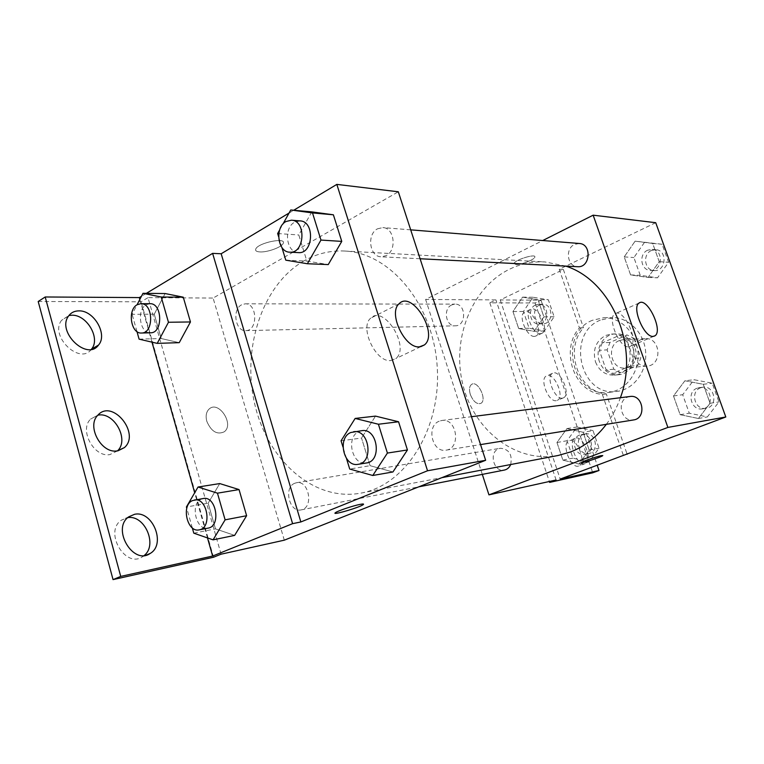<?xml version="1.0" encoding="UTF-8"?>
<svg xmlns="http://www.w3.org/2000/svg" width="764" height="764" viewBox="0 0 764 764"><rect width="100%" height="100%" fill="white"/><g stroke="black" fill="none" stroke-linecap="round" stroke-linejoin="round"><path stroke-width="0.57" stroke-dasharray="3.82 2.86" d="M641.302 339.55C628.247 344.373 633.346 367.981 647.07 366.08C662.722 365.402 660.774 337.153 645.179 338.653L641.302 339.55M619.212 340.62C605.9 345.586 611.114 369.938 625.114 367.99C641.082 367.312 639.076 338.156 623.166 339.693L619.212 340.62M633.967 338.347L640.853 357.915L637.873 365.44L620.511 372.641L613.826 369.203L607.103 349.874L609.987 342.434L627.187 334.995L633.967 338.347L626.394 338.7L633.327 358.478L640.853 357.915M613.826 369.203L606.119 369.881L599.358 350.342L607.103 349.874M609.987 342.434L602.252 342.826L619.566 335.31L627.187 334.995M602.252 342.826L599.358 350.342M606.119 369.881L612.852 373.348L620.511 372.641M633.327 358.478L630.329 366.09L612.852 373.348M626.394 338.7L619.566 335.31M599.396 361.515C594.707 349.138 603.369 334.011 615.412 333.916C638.131 331.863 641.015 373.644 618.219 374.752C609.357 374.981 603.082 370.569 599.396 361.515M595.462 361.811C599.157 370.912 605.451 375.353 614.351 375.124C637.214 374.007 634.321 332.006 611.525 334.069L605.632 335.434C595.844 341.04 592.453 349.836 595.462 361.811M630.329 366.09L637.873 365.44M600.313 320.135C565.627 333.677 580.163 397.471 616.863 391.426C633.652 389.583 647.108 371.648 645.675 352.319C644.453 332.98 628.657 317.07 611.773 317.566L600.313 320.135M592.339 320.297C557.433 333.973 572.074 398.445 609.013 392.362C625.917 390.499 639.468 372.374 638.016 352.834C636.775 333.285 620.865 317.194 603.875 317.7L592.339 320.297M655.722 222.696L559.248 269.31L579.427 327.871C559.63 349.778 574.079 392.562 602.338 394.386L623.252 455.067M635.113 241.166L652.666 243.42L659.217 261.67L648.053 277.437L630.596 274.906L624.207 256.885L635.113 241.166L652.666 243.42L659.217 261.67L648.053 277.437L630.596 274.906L624.207 256.885L635.113 241.166L662.111 244.26L668.605 262.262L657.527 277.819L640.232 275.317L633.91 257.544L644.721 242.045M684.916 380.768L703.262 384.292L710.09 403.287L698.382 418.5L680.141 414.69L673.495 395.953L684.916 380.768L703.262 384.292L710.09 403.287L698.382 418.5L680.141 414.69L673.495 395.953L684.916 380.768L694.027 379.727L712.201 383.194L718.953 401.921L707.349 416.934L689.281 413.19L682.71 394.711L694.027 379.727M515.92 264.554C520.886 264.993 534.599 259.588 534.829 257.086C536.271 253.247 514.573 259.903 514.143 263.437L515.92 264.554L514.143 263.446C514.573 259.913 536.271 253.256 534.829 257.096C534.609 259.598 520.886 265.003 515.929 264.554M559.248 269.31L563.374 269.501L500.229 299.937L541.017 300.195L535.096 302.983L489.829 302.85L495.931 299.908L425.615 299.45L542.746 240.536M579.274 243.487L574.557 244.423C564.777 248.634 567.28 266.789 577.641 266.712M451.725 304.912C442.767 308.732 445.804 326.6 455.287 325.817C466.556 326.094 466.279 303.566 455.01 304.129L451.725 304.912M482.313 474.387L425.615 299.45M510.686 464.531C512.52 454.551 509.082 449.127 500.382 448.248L498.816 448.688C488.435 452.24 493.754 472.706 504.412 470.051M629.994 396.497L627.693 397.099C616.013 401.119 621.476 422.511 633.566 419.942M606.329 424.335C612.25 416.418 616.94 407.546 620.397 397.719M565.809 266.12L544.904 261.928C532.279 261.364 520.313 263.886 508.986 269.482C470.882 288.429 451.276 340.161 463.079 385.486C474.482 430.915 516.283 463.471 558.236 455.459M470.309 394.453C473.241 401.511 476.726 404.5 480.776 403.411C487.518 400.164 477.939 380.08 471.684 384.34C469.354 386.106 468.895 389.478 470.309 394.453M556.096 480.002L495.931 299.908M628.667 346.799L630.31 346.312C639.554 341.775 623.367 307.491 614.944 313.803C606.817 317.814 619.48 348.298 628.667 346.799M470.318 394.444C468.905 389.478 469.354 386.106 471.684 384.34C477.949 380.071 487.518 400.164 480.785 403.411C476.736 404.5 473.25 401.511 470.318 394.444M602.758 455.535L601.297 455.621C596.76 456.471 582.244 461.494 581.499 462.468L581.414 462.621M489.829 302.85L549.335 481.492M579.427 327.871L583.476 327.756C563.736 349.54 578.147 392.113 606.31 393.909L626.938 453.692M563.374 269.501L583.476 327.756M535.096 302.983L592.749 472.801M541.017 300.195L597.247 465.343M534.533 336.408C526.988 337.382 517.82 315.58 524.371 312.247C531.314 307.128 543.72 332.053 536.166 335.931L534.533 336.408M578.358 466.126C570.469 468.523 561.129 443.531 568.865 440.799C576.591 436.559 587.277 463.013 578.997 465.925L578.358 466.126M556.249 400.68C548.533 402.332 539.269 379.02 546.403 375.955C553.757 371.247 565.331 396.908 557.395 400.326L556.249 400.68M602.338 394.386L606.31 393.909M583.113 432.262L589.178 450.101L578.95 464.044L562.877 460.119L556.956 442.49L566.955 428.575L583.113 432.262L589.178 450.101L578.95 464.044L562.877 460.119L556.956 442.49L566.955 428.575L583.113 432.262L593.026 430.609L599.033 448.22L588.882 461.991L572.933 458.123L567.069 440.732L576.992 426.99L593.026 430.609M538.028 299.698L543.882 316.888L534.084 331.328L518.67 328.53L512.959 311.54L522.538 297.148L538.028 299.698L543.882 316.888L534.084 331.328L518.67 328.53L512.959 311.54L522.538 297.148L538.028 299.698L548.342 299.774L554.139 316.745L544.407 330.993L529.108 328.233L523.445 311.464L532.957 297.253L548.342 299.774M500.229 299.937L560.193 479.085M540.568 333.677C533.052 334.632 523.856 312.753 530.359 309.439C537.264 304.33 549.698 329.351 542.192 333.199L540.568 333.677M584.641 463.777C576.801 466.145 567.413 441.086 575.111 438.364C582.789 434.143 593.523 460.673 585.281 463.576L584.641 463.777M562.409 398.13C554.731 399.763 545.429 376.375 552.525 373.329C559.831 368.64 571.434 394.377 563.555 397.786L562.409 398.13M304.339 260.677C262.281 284.561 241.5 348.336 254.823 404.404C267.734 460.577 313.966 501.977 361 493.095C405.703 485.264 441.688 428.556 437.161 366.157C433.092 303.719 389.678 252.559 344.325 251.012C330.182 250.411 316.859 253.638 304.339 260.677M377.531 228.808L382.85 227.596C394.444 227.72 397.118 250.496 386.126 255.634L381.198 256.799C369.499 256.943 366.529 234.204 377.531 228.808M294.761 483.259C283.32 487.422 289.384 512.892 301.14 509.894C313.966 508.079 309.095 479.859 296.48 482.743L294.761 483.259M241.615 304.798C231.874 309.516 235.36 331.547 245.712 330.621C258.06 331.003 257.535 303.127 245.196 303.824L241.615 304.798M439.195 421.203C425.892 426.102 432.29 453.128 446.1 450.149C461.361 448.439 456.91 417.727 441.821 420.486L439.195 421.203M284.303 540.177L213.108 298.065L398.311 191.783M206.796 421.289C211.236 431.545 217.052 435.05 224.244 431.803C234.634 424.431 218.695 400.126 209.193 408.96C206.232 411.786 205.43 415.893 206.796 421.289C205.44 415.893 206.242 411.786 209.202 408.96C218.705 400.126 234.634 424.431 224.244 431.803C217.062 435.05 211.246 431.545 206.805 421.279M221.073 554.186L148.006 297.645L213.108 298.065M259.846 251.919C267.295 252.473 281.782 247.202 283.177 243.429C286.911 236.926 258.242 242.656 255.778 248.968C255.071 250.707 256.427 251.69 259.846 251.919C256.427 251.7 255.071 250.716 255.778 248.978C258.242 242.665 286.911 236.935 283.177 243.439C281.782 247.211 267.295 252.473 259.846 251.929M38.2 301.493L141.073 301.799L148.006 297.645M146.344 293.357L141.426 296.327M289.05 213.051L293.729 210.243M370.082 465.687L392.935 471.961L370.082 465.687L361.534 438.039L370.082 465.687L349.711 469.039M375.516 416.113L361.534 438.039L375.516 416.113M311.817 211.886L298.791 234.959L306.851 261.068L328.253 264.583L306.851 261.068L298.791 234.959L311.817 211.886M363.196 504.632C364.18 503.858 363.12 503.782 359.987 504.393C353.025 505.73 337.592 510.925 335.463 512.644L335.062 513.141M390.757 360.551L395.762 358.602C410.669 347.496 383.996 304.234 370.664 318.196C359.185 327.46 375.907 362.68 390.757 360.551M117.503 450.865L109.796 454.628C93.943 457.607 78.978 429.998 90.591 419.092L97.849 415.186L90.591 419.092M144.215 555.466L142.658 556.622C125.611 569.018 103.732 532.097 121.218 520.265L127.798 517.62M91.365 349.31C79.905 365.402 49.268 336.084 61.559 320.326L68.922 315.513M213.528 557.233L141.073 301.799M154.261 314.176L161.204 338.528L179.234 342.664L161.204 338.528L154.261 314.176L165.119 293.548L154.261 314.176L132.105 314.338L137.042 304.798M208.142 503.199L215.467 528.869L234.634 535.392L215.467 528.869L208.142 503.199L219.736 483.574L208.142 503.199L186.416 506.981M207.493 537.923L194.686 492.761M151.979 342.148L139.85 299.383M279.681 229.888L282.909 224.081M281.926 247.526L278.621 236.706M300.051 220.892L294.551 222.238C283.186 228.14 286.338 252.808 298.447 252.617M285.793 260.171L306.851 261.068M277.647 233.536L298.791 234.959M346.493 458.515L342.979 447.036M361.907 430.667L359.175 431.44C345.357 436.683 352.099 466.116 366.462 462.974M341.069 440.799L361.534 438.039M136.957 331.557L132.105 314.338M149.897 303.69L146.23 304.74C136.298 309.869 139.955 333.792 150.537 332.808M139.096 339.149L161.204 338.528M192.299 527.867L186.779 508.28M203.243 498.52L201.467 499.064C189.739 503.466 196.071 531.228 208.142 528.115M193.789 533.167L215.467 528.869M647.643 250.21C638.446 254.001 640.748 270.437 650.489 270.389C662.436 271.507 664.107 249.78 652.074 249.379L647.643 250.21M648.053 277.437L657.527 277.819M630.596 274.906L640.232 275.317M624.207 256.885L633.91 257.544M652.666 243.42L662.111 244.26M659.217 261.67L668.605 262.262M651.405 250.516C642.237 254.278 644.529 270.628 654.232 270.58C666.141 271.688 667.803 250.076 655.818 249.685L651.405 250.516M697.074 388.227C686.148 391.913 691.21 411.213 702.508 408.836C714.951 407.365 711.542 385.514 699.222 387.673L697.074 388.227M698.382 418.5L707.349 416.934M680.141 414.69L689.281 413.19M673.495 395.953L682.71 394.711M703.262 384.292L712.201 383.194M710.09 403.287L718.953 401.921M700.636 387.768C689.749 391.435 694.791 410.64 706.051 408.272C718.437 406.801 715.056 385.075 702.775 387.224L700.636 387.768M535.574 304.96C527.074 308.427 529.901 324.614 538.897 323.898C549.564 324.137 549.364 303.747 538.687 304.253L535.574 304.96M534.084 331.328L544.407 330.993M518.67 328.53L529.108 328.233M512.959 311.54L523.445 311.464M522.538 297.148L532.957 297.253M543.882 316.888L554.139 316.745M539.661 304.97C531.19 308.408 534.007 324.519 542.965 323.812C553.604 324.041 553.403 303.757 542.765 304.263L539.661 304.97M579.714 434.983C569.896 438.269 574.872 456.757 584.928 454.274C595.853 452.641 591.966 432.214 581.184 434.573L579.714 434.983M578.95 464.044L588.882 461.991M562.877 460.119L572.933 458.123M556.956 442.49L567.069 440.732M566.955 428.575L576.992 426.99M589.178 450.101L599.033 448.22M583.648 434.315C573.859 437.591 578.816 455.984 588.843 453.51C599.74 451.877 595.863 431.555 585.119 433.904L583.648 434.315M645.179 338.653L623.166 339.693M647.07 366.08L625.114 367.99M614.351 375.124L618.219 374.752M611.525 334.069L615.412 333.916M609.013 392.362L616.863 391.426M603.875 317.7L611.773 317.566M639.191 302.983L614.944 313.803M653.927 336.255L630.31 346.312M552.525 373.329L546.403 375.955M563.555 397.786L557.395 400.326M575.111 438.364L568.865 440.799M585.281 463.576L578.997 465.925M530.359 309.439L524.371 312.247M542.192 333.199L536.166 335.931M361 493.095L441.869 477.662M344.325 251.012L544.904 261.928M410.698 229.849L382.85 227.596M420.095 258.757L381.198 256.799M301.14 509.894L418.71 486.849M296.48 482.743L500.382 448.248M245.712 330.621L455.287 325.817M245.196 303.824L455.01 304.129M446.1 450.149L480.537 444.6M441.821 420.486L471.464 416.705M399.075 303.757L370.664 318.196M420.725 346.694L395.762 358.602M68.598 315.962L61.559 320.326M128.734 516.836L121.218 520.265M146.115 555.161L142.658 556.622M118.114 450.76L117.064 451.295M650.489 270.389L654.232 270.58M652.074 249.379L655.818 249.685M702.508 408.836L706.051 408.272M699.222 387.673L702.775 387.224M538.897 323.898L542.965 323.812M538.687 304.253L542.765 304.263M584.928 454.274L588.843 453.51M581.184 434.573L585.119 433.904"/><path stroke-width="1.15" d="M542.746 240.536L593.15 215.181L655.722 222.696L725.8 416.991L560.193 479.085L598.995 470.5L592.749 472.801L549.631 482.399L556.096 480.002L488.95 494.862L482.313 474.387M420.095 258.757L577.641 266.712C590.381 267.916 592.1 243.888 579.274 243.487L410.698 229.849M593.15 215.181L667.879 427.429L488.95 494.862M418.71 486.849L504.412 470.051C507.267 469.411 509.359 467.568 510.686 464.531M480.537 444.6L633.566 419.942C646.879 418.395 643.173 394.167 629.994 396.497L471.464 416.705M441.869 477.662L558.236 455.459L570.546 451.944C584.489 446.529 596.417 437.333 606.329 424.335M620.397 397.719C639.764 346.426 611.429 280.503 565.809 266.12M653.134 336.38C644.157 337.755 631.293 306.899 639.191 302.983C647.347 296.766 663.706 331.481 654.729 335.912L653.134 336.38M667.879 427.429L725.8 416.991M601.297 455.63L602.681 455.678C601.469 457.111 579.293 464.226 581.499 462.478C582.244 461.494 596.76 456.48 601.297 455.63M581.414 462.621C581.251 463.633 601.631 456.967 602.681 455.669L602.758 455.535M549.335 481.492L549.631 482.399M597.247 465.343L598.995 470.5M626.938 453.692L627.139 454.255M293.729 210.243L336.828 184.391L398.311 191.783L485.646 460.291L284.303 540.177L221.073 554.186L213.528 557.233L113.043 579.609L38.2 301.493L45.2 296.976L139.334 297.588L141.426 296.327M336.828 184.391L427.534 470.767L300.844 521.955L221.168 253.763L212.621 253.371L146.344 293.357M221.168 253.763L289.05 213.051M392.935 471.961L407.432 449.967L398.56 421.766L375.516 416.113L398.56 421.766L407.432 449.967L392.935 471.961L372.784 475.485L349.711 469.039L346.493 458.515M333.391 214.799L311.817 211.886L333.391 214.799L341.766 241.395L333.391 214.799L312.505 212.927L320.966 240.068L307.367 263.742L285.793 260.171L281.926 247.526M328.253 264.583L341.766 241.395L328.253 264.583L307.367 263.742M419.484 346.837C404.844 348.776 387.854 312.944 399.075 303.757C412.054 289.862 438.947 333.935 424.392 344.946L419.484 346.837M427.534 470.767L485.646 460.291M359.997 504.402C363.12 503.791 364.189 503.868 363.196 504.641C359.672 507.497 330.554 515.929 335.463 512.654C337.602 510.925 353.035 505.739 359.997 504.402M300.844 521.955L292.593 523.665L212.64 556.049L120.722 576.409L113.043 579.609M335.062 513.141C334.899 514.764 360.226 507.095 363.196 504.632L363.196 504.632M120.722 576.409L45.2 296.976M97.859 415.177C112.356 398.531 140.767 433.627 124.408 447.589L117.15 450.913C101.316 453.854 86.284 426.092 97.859 415.177C114.113 411.5 129.651 439.806 117.503 450.865M127.798 517.62C144.711 514.688 157.842 544.942 144.215 555.466M68.922 315.513L71.692 315.226C86.876 314.357 100.944 338.719 91.413 349.243L91.365 349.31M292.593 523.665L212.621 253.371M183.274 297.177L165.119 293.548L183.274 297.177L190.456 321.95L183.274 297.177L161.223 297.024L168.462 322.265L157.212 343.37L139.096 339.149L136.957 331.557M179.234 342.664L190.456 321.95L179.234 342.664L157.212 343.37M219.736 483.574L239.046 489.571L219.736 483.574L198.038 487.012L217.463 493.172L225.113 519.845L213.07 539.852L193.789 533.167L192.299 527.867M246.619 515.719L239.046 489.571L246.619 515.719L234.634 535.392L246.619 515.719L225.113 519.845M212.64 556.049L207.493 537.923M194.686 492.761L151.979 342.148M139.85 299.383L139.334 297.588M134.55 514.306C152.599 510.171 166.332 544.235 150.26 553.403C133.261 565.799 111.286 528.678 128.734 516.836L134.55 514.306M78.711 310.872C93.886 310.06 108.001 334.546 98.508 345.08C87.163 361.324 56.326 331.777 68.598 315.962C71.014 312.648 74.385 310.948 78.711 310.872M282.909 224.081L290.759 209.976L312.505 212.927M278.621 236.706L277.647 233.536L279.681 229.888M289.814 252.177L298.447 252.617C313.383 254.154 315.083 221.226 300.051 220.892L291.418 220.194L285.898 221.55C274.505 227.5 277.676 252.378 289.814 252.177C304.798 253.734 306.498 220.519 291.418 220.194M290.759 209.976L311.817 211.886M320.966 240.068L341.766 241.395M342.979 447.036L341.069 440.799L355.155 418.433L378.419 424.24L387.405 453.062L372.784 475.485M358.135 464.311L366.462 462.974C382.344 461.236 377.597 427.764 361.907 430.667L350.81 432.51C336.943 437.791 343.724 467.472 358.135 464.311C374.073 462.573 369.298 428.805 353.551 431.736M355.155 418.433L375.516 416.113M378.419 424.24L398.56 421.766M387.405 453.062L407.432 449.967M137.042 304.798L142.983 293.319L161.223 297.024M141.474 333.018L150.537 332.808C163.162 333.247 162.503 302.916 149.897 303.69L140.815 303.68L137.148 304.731C127.206 309.897 130.873 334.002 141.474 333.018C154.127 333.457 153.449 302.897 140.815 303.68M142.983 293.319L165.119 293.548M168.462 322.265L190.456 321.95M186.779 508.28L186.416 506.981L198.038 487.012M199.261 529.853L208.142 528.115C221.321 526.291 216.193 495.502 203.243 498.52L192.566 500.573C180.82 505.004 187.17 532.986 199.261 529.853C212.478 528.029 207.321 497.001 194.343 500.028M213.07 539.852L234.634 535.392M217.463 493.172L239.046 489.571M654.729 335.912L653.927 336.255M424.392 344.946L420.725 346.694M98.508 345.08L91.413 349.243M150.26 553.403L146.115 555.161M124.408 447.589L118.114 450.76"/></g></svg>
